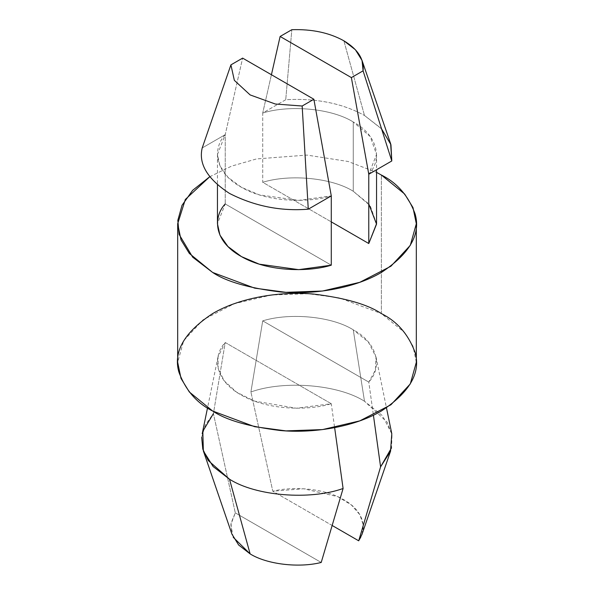 <?xml version="1.0" encoding="UTF-8"?>
<svg xmlns="http://www.w3.org/2000/svg" width="594" height="594" viewBox="0 0 594 594"><rect width="100%" height="100%" fill="white"/><g stroke="black" fill="none" stroke-linecap="round" stroke-linejoin="round"><path stroke-width="0.45" stroke-dasharray="2.97 2.23" d="M262.719 320.857C290.236 312.34 332.217 316.498 353.252 329.819L364.501 401.269C338.313 384.459 284.155 380.026 250.906 391.973L262.719 320.857L368.777 382.091C383.531 366.201 376.329 341.966 353.252 329.819C332.217 316.498 290.236 312.34 262.719 320.857L250.906 391.973C284.155 380.026 338.313 384.459 364.501 401.269L353.252 329.819L368.339 341.981L376.024 357.031L375.371 370.159L368.777 382.091L373.418 415.199L368.777 382.091L262.719 320.857M262.719 113.016C290.236 104.499 332.217 108.657 353.252 121.978L353.252 191.261C332.217 177.933 290.236 173.775 262.719 182.291L262.719 113.016L285.729 99.733L291.84 29.7L285.729 99.733C316.134 98.062 342.389 103.319 364.501 115.488C342.389 103.319 316.134 98.062 285.729 99.733L262.719 113.016L262.719 182.291L331.281 221.881L262.719 182.291C290.236 173.775 332.217 177.933 353.252 191.261L353.252 121.978C332.217 108.657 290.236 104.499 262.719 113.016L271.421 74.74L262.719 113.016M343.094 488.498L331.281 403.734L296.295 408.219L254.447 401.099L236.635 392.203L224.22 380.828L218.198 368.555L218.005 356.883L225.223 342.5L213.409 413.624L235.291 512.86L231.029 523.084L231.898 534.051M343.874 40.793L364.501 115.488L343.874 40.793M390.637 143.748L381.044 128.326L364.501 115.488L381.608 128.943M368.777 174.25C383.531 158.36 376.329 134.125 353.252 121.978L370.218 136.509L376.544 154.455L368.777 174.25M225.223 134.66C213.588 146.852 212.57 171.02 240.748 186.932C268.31 203.2 310.165 202.613 331.281 195.901L298.7 200.371L259.244 194.877L241.461 187.333L227.94 177.242L219.936 165.837L217.456 154.455L225.223 134.66L242.627 58.115L225.223 134.66L225.223 203.942L225.223 134.66L202.212 147.943L225.223 134.66M225.223 203.942L331.281 265.176L225.223 203.942L217.456 223.738M233.227 537.28L230.814 524.71L235.291 512.86L213.409 413.624L205.361 424.799L201.678 437.318M235.291 512.86L321.213 562.466L235.291 512.86M376.544 223.738L370.218 205.784L353.252 191.261L368.777 203.942M209.712 176.767L231.571 166.127L256.526 158.932L306.972 155.086L348.114 161.486L376.544 172.386L348.114 161.486L306.972 155.086L256.526 158.932L231.571 166.127L209.712 176.767M416.32 362.295L412.993 346.146L404.67 332.61L381.37 313.587L381.37 175.022L381.37 313.587L339.293 297.884L308.056 293.703L271.48 295.003L234.207 303.72L203.051 319.832L183.702 340.681L177.68 362.295M331.281 403.734L225.223 342.5C213.588 354.692 212.57 378.861 240.748 394.772C268.31 411.041 310.165 410.454 331.281 403.734L225.223 342.5L213.409 413.624M391.795 433.761L382.514 415.748L364.501 401.269L387.191 422.193L392.01 434.905L391.543 447.846M362.021 534.281L363.209 524.94L359.919 514.79L351.366 504.937L337.904 496.718L303.534 488.751L272.787 491.208L250.906 391.973L272.787 491.208C290.763 486.56 322.839 487.318 343.874 499.777C365.451 511.917 366.765 530.435 358.709 540.815M332.284 525.556L272.787 491.208L332.284 525.556M218.005 356.883L207.529 407.87M376.544 154.455L376.544 169.765M217.456 154.455L217.456 184.92M375.995 356.883L386.471 407.87"/><path stroke-width="0.89" d="M231.898 534.051L238.632 544.98L250.126 553.898L229.499 479.202L213.142 466.565L203.356 450.928L202.821 431.259L213.409 413.624M381.608 128.943L390.949 144.698L391.788 160.967L368.777 174.25L351.373 77.599L280.123 36.464L291.84 29.7C311.976 29.039 329.321 32.737 343.874 40.793C329.321 32.737 311.976 29.039 291.84 29.7L280.123 36.464L351.373 77.599L363.09 70.835C364.233 59.207 357.833 49.198 343.874 40.793L355.39 49.74L362.036 60.447L363.09 70.835L391.788 160.967L390.637 143.748L362.021 60.417M230.91 64.88L234.348 80.353L250.126 94.921L275.356 104.032L302.16 106.014L313.877 99.25L242.627 58.115L230.91 64.88L202.212 147.943C198.359 163.847 207.454 179.009 229.499 193.429C254.477 206.155 280.732 211.405 308.271 209.185L302.16 106.014L275.356 104.032L250.126 94.921L234.348 80.353L230.91 64.88L242.627 58.115L313.877 99.25L331.281 195.901L308.271 209.185C280.732 211.405 254.477 206.155 229.499 193.429C207.454 179.009 198.359 163.847 202.212 147.943L230.91 64.88M280.123 36.464L271.421 74.74L280.123 36.464M368.777 203.942L376.544 224.138L368.777 243.525L331.281 221.881L368.777 243.525L368.777 174.25L368.777 243.525L376.544 223.738L376.544 169.765M331.281 195.901L331.281 265.176L331.281 195.901L313.877 99.25L302.16 106.014L308.271 209.185L331.281 195.901M201.678 437.318L202.792 449.123L208.227 460.499L229.499 479.202C255.687 496.012 309.845 500.445 343.094 488.498C309.845 500.445 255.687 496.012 229.499 479.202L250.126 553.898C266.817 564.315 298.7 568.161 321.213 562.466L343.094 488.498L321.213 562.466C298.7 568.161 266.817 564.315 250.126 553.898L233.227 537.28M217.456 184.92L217.456 223.738L219.936 235.12L227.94 246.525L241.461 256.615L259.244 264.159L298.7 269.654L331.281 265.176C310.165 271.889 268.31 272.483 240.748 256.207C212.57 240.303 213.588 216.134 225.223 203.942M381.37 175.022L404.67 194.045L412.993 207.588L416.32 223.738L410.298 245.352L390.949 266.201L359.793 282.313L322.52 291.03L285.944 292.33L254.707 288.149L212.63 272.446L189.33 253.423L181.007 239.879L177.68 223.738L185.335 199.458L209.712 176.767L192.656 190.318L182.024 205.316L177.821 220.381L179.128 234.43L192.701 257.195L212.63 272.446C226.166 281.563 248.663 288.06 280.123 291.929C311.189 294.921 353.066 289.174 381.37 272.446C409.697 253.757 420.946 234.274 415.124 213.996C408.412 195.827 397.163 182.841 381.37 175.022L376.544 172.386L381.37 175.022M177.68 223.738L177.68 362.295L181.007 378.445L189.33 391.981L212.63 411.011L254.707 426.715L285.944 430.888L322.52 429.588L359.793 420.871L390.949 404.759L410.298 383.91L416.32 362.295L416.32 223.738M381.37 313.587C397.163 321.399 408.412 334.392 415.124 352.554C420.946 372.832 409.697 392.322 381.37 411.011C353.066 427.739 311.189 433.479 280.123 430.494C248.663 426.618 226.166 420.121 212.63 411.011C196.837 403.192 185.588 390.199 178.876 372.037C173.054 351.759 184.303 332.269 212.63 313.587C240.934 296.852 282.811 291.112 313.877 294.097C345.337 297.973 367.834 304.47 381.37 313.587M391.543 447.846L380.591 466.847L373.418 415.199L380.591 466.847L390.525 451.262L391.795 433.761M358.709 540.815L332.284 525.556L358.709 540.815L380.591 466.847L358.709 540.815L362.021 534.281L390.637 450.95M334.637 427.665L343.094 488.498M363.09 70.835L351.373 77.599L368.777 174.25L391.788 160.967L363.09 70.835M231.979 534.281L203.363 450.95M207.529 407.87L202.212 433.739M386.471 407.87L391.788 433.739"/></g></svg>
